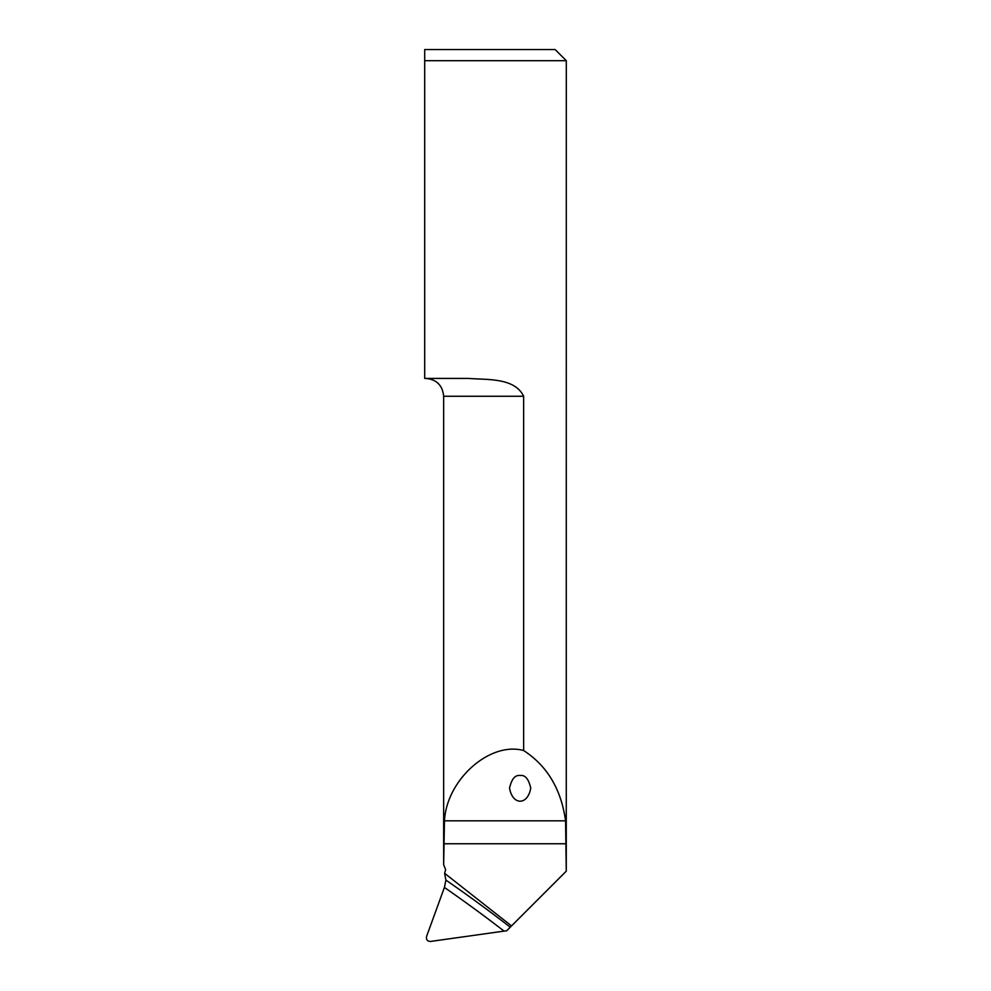 <?xml version="1.0" encoding="UTF-8"?>
<svg xmlns="http://www.w3.org/2000/svg" width="991" height="991" viewBox="0 0 991 991"><rect width="100%" height="100%" fill="white"/><g stroke="black" fill="none" stroke-linecap="round" stroke-linejoin="round"><path stroke-width="1.49" d="M444.414 887.453L445.888 880.082A1393.656 1329.786 -167.1 0 1 510.254 927.192L506.649 930.797L504.072 931.106A1388.081 1324.472 12.9 0 0 444.414 887.453L426.613 936.334C426.006 939.617 427.294 941.326 430.49 941.45L504.072 931.106M523.644 750.534C547.205 765.845 561.179 789.27 565.576 820.821L566.27 871.176L566.295 60.699L424.705 60.699L424.705 378.413L468.57 378.413C487.039 379.937 514.626 377.472 523.644 396.251L523.644 750.534C489.901 741.218 446.631 779.632 444.451 820.821L443.658 864.635L445.64 869.788L444.6 873.294L445.888 880.082M566.27 871.176L511.517 925.916L444.6 873.294M424.705 60.699L424.705 49.55L424.705 60.699M424.705 49.55L555.146 49.55L566.295 60.699M520.139 775.507C515.134 774.801 511.604 779 509.547 788.13C512.496 805.547 527.794 805.547 530.73 788.13C528.686 779 525.156 774.801 520.139 775.507M510.254 927.192L511.517 925.916M523.644 396.251L443.658 396.251C442.593 385.412 436.647 379.466 425.82 378.413M443.695 843.762L566.27 843.762M444.451 820.821L565.576 820.821M443.658 864.635L443.658 396.251"/></g></svg>
